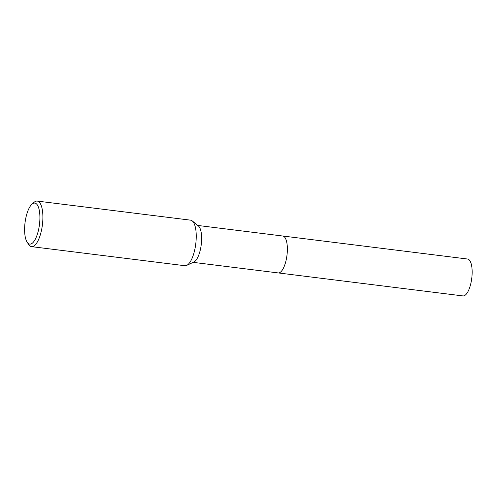 <?xml version="1.0" encoding="UTF-8"?>
<svg xmlns="http://www.w3.org/2000/svg" width="497" height="497" viewBox="0 0 497 497"><rect width="100%" height="100%" fill="white"/><g stroke="black" fill="none" stroke-linecap="round" stroke-linejoin="round"><path stroke-width="0.75" d="M197.769 225.445L282.774 236.025A18.594 6.542 97.1 0 1 287.241 252.482A18.594 6.542 97.1 0 1 280.227 272.325A18.594 6.542 97.1 0 1 278.183 272.934A18.6 6.542 97.1 0 1 278.04 272.915M282.675 236.013A18.6 6.542 97.1 0 1 287.26 252.339A18.6 6.542 97.1 0 1 280.233 272.331A18.6 6.542 97.1 0 1 278.084 272.921M31.914 204.255L34.007 202.372A22.955 8.076 97.1 0 1 34.697 201.825A22.955 8.076 97.1 0 1 37.225 201.08L190.575 220.159A22.955 8.076 97.1 0 1 192.246 220.917L198.409 225.973A18.594 6.542 97.1 0 1 201.341 243.834A18.594 6.542 97.1 0 1 194.507 261.664A18.594 6.542 97.1 0 1 193.923 262L186.71 265.392A22.955 8.076 97.1 0 1 184.903 265.721L31.559 246.642A22.955 8.076 97.1 0 1 28.751 244.599L27.186 242.256A20.663 7.269 97.1 0 1 25.043 222.699A20.663 7.269 97.1 0 1 31.914 204.255A20.663 7.269 97.1 0 1 32.535 203.764A20.663 7.269 97.1 0 1 39.903 218.32A20.663 7.269 97.1 0 1 31.982 243.431A20.663 7.269 97.1 0 1 27.186 242.256M192.246 220.917A22.955 8.076 97.1 0 1 195.868 242.971A22.955 8.076 97.1 0 1 187.431 264.976A22.955 8.076 97.1 0 1 186.71 265.392M37.225 201.08A22.955 8.076 97.1 0 1 42.742 221.401A22.955 8.076 97.1 0 1 34.082 245.897A22.955 8.076 97.1 0 1 31.559 246.642M282.631 236.007A18.6 6.542 97.1 0 1 282.781 236.019L467.565 259.018A18.594 6.542 97.1 0 1 472.15 272.723A18.594 6.542 97.1 0 1 462.974 295.92L193.171 262.354M282.781 236.019A18.6 6.542 97.1 0 1 287.365 249.73A18.6 6.542 97.1 0 1 278.183 272.934"/></g></svg>
